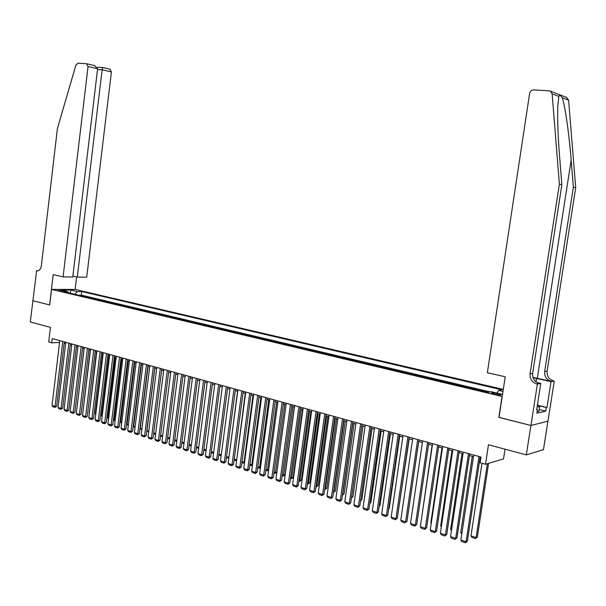<?xml version="1.0" encoding="UTF-8"?>
<svg xmlns="http://www.w3.org/2000/svg" width="606" height="606" viewBox="0 0 606 606"><rect width="100%" height="100%" fill="white"/><g stroke="black" fill="none" stroke-linecap="round" stroke-linejoin="round"><path stroke-width="0.91" d="M57.971 290.524L62.865 290.789L57.971 290.524M503.306 389.408L75.212 289.441L51.54 289.38L502.222 396.491M547.915 421.215L543.461 449.697L526.319 454.886L488.474 444.743L485.497 464.272L503.525 458.901L505.018 449.182M49.616 304.916L32.777 300.705L49.616 304.916L53.184 274.632L63.092 276.874L88.044 66.531L86.476 63.721L77.947 63.221L75.901 65.153L57.403 128.586L41.359 265.792C40.693 269.359 39.102 271.056 36.595 270.882L30.3 321.968L50.442 327.369L48.707 342.019L51.699 342.852L59.547 342.458M499.033 417.39L530.886 425.45L526.319 454.886M488.421 392.18L482.777 391.143M477.945 389.991L472.468 388.696M467.673 387.56L462.28 386.28M457.522 385.151L452.212 383.886M447.501 382.772L442.274 381.53M437.593 380.416L432.442 379.197M427.806 378.091L422.73 376.887M418.132 375.796L413.133 374.614M408.573 373.531L403.649 372.357M399.119 371.289L394.271 370.137M389.779 369.069L384.999 367.933M380.545 366.88L375.841 365.759M371.417 364.714L366.781 363.608M362.396 362.57L357.82 361.479M353.472 360.449L348.965 359.381M344.655 358.358L340.208 357.305M335.929 356.283L331.55 355.245M327.301 354.237L322.983 353.215M318.771 352.215L314.514 351.2M310.333 350.207L306.136 349.215M301.985 348.23L297.849 347.246M293.728 346.268L289.653 345.299M285.562 344.329L281.548 343.375M277.487 342.413L273.526 341.473M269.496 340.519L265.587 339.587M261.587 338.64L257.732 337.724M253.762 336.784L249.967 335.883M246.021 334.944L242.279 334.058M238.363 333.126L234.666 332.247M230.78 331.33L227.136 330.459M223.281 329.55L219.683 328.694M215.85 327.785L212.312 326.945M208.502 326.043L205.01 325.21M201.23 324.316L197.783 323.498M194.026 322.604L190.632 321.801M186.898 320.915L183.55 320.12M179.846 319.241L176.535 318.453M172.861 317.582L169.597 316.802M165.946 315.938L162.726 315.173M159.098 314.309L155.916 313.56M152.318 312.704L149.182 311.961M145.599 311.113L142.508 310.378M138.956 309.53L135.903 308.81M132.366 307.969L129.358 307.257M125.851 306.424L122.882 305.719M119.39 304.886L116.458 304.189M112.996 303.371L110.103 302.682M106.656 301.864L103.808 301.19M100.384 300.379L97.566 299.705M94.165 298.902L91.385 298.243M88.006 297.44L85.264 296.788M485.497 464.272L480.126 462.772L480.997 457.053L52.207 338.542L51.699 342.852M498.844 393.953L496.465 393.385C493.026 392.711 491.33 392.65 491.368 393.211L495.791 394.498C499.253 395.18 500.957 395.241 500.904 394.68L498.844 393.953L498.685 394.991M68.44 292.796L67.652 291.531L63.115 291.531L487.686 392.309L491.163 391.703L502.541 394.392M67.652 291.531L61.024 289.963L70.743 289.986L77.356 291.539L81.765 291.539L501.897 389.832L498.556 390.415L502.988 391.453M490.042 391.9L81.333 295.122L79.204 295.349M81.908 295.993L79.227 295.13M84.34 296.569L85.294 296.561M90.468 298.023L91.415 298.016M96.649 299.493L97.596 299.485M102.884 300.97L103.831 300.962M109.186 302.462L110.133 302.455M115.541 303.977L116.488 303.962M121.965 305.5L122.904 305.485M128.449 307.037L129.389 307.022M134.994 308.59L135.933 308.575M141.607 310.158L142.539 310.143M148.281 311.742L149.212 311.726M155.022 313.347L155.947 313.325M161.825 314.961L162.756 314.938M168.703 316.59L169.627 316.567M175.642 318.241L176.566 318.211M182.656 319.907L183.58 319.877M189.746 321.589L190.663 321.559M196.897 323.286L197.814 323.256M204.131 325.005L205.04 324.967M211.433 326.732L212.342 326.695M218.811 328.49L219.72 328.444M226.265 330.255L227.174 330.217M233.802 332.043L234.704 332.005M241.415 333.853L242.309 333.808M249.104 335.679L249.998 335.633M256.883 337.527L257.77 337.474M264.739 339.39L265.625 339.337M272.677 341.276L273.556 341.216M280.707 343.178L281.578 343.117M288.82 345.102L289.691 345.041M297.023 347.049L297.887 346.988M305.31 349.018L306.174 348.958M313.696 351.01L314.552 350.942M322.172 353.018L323.021 352.95M330.74 355.055L331.588 354.98M339.405 357.108L340.246 357.032M348.17 359.191L349.003 359.116M357.032 361.297L357.858 361.214M365.994 363.426L366.819 363.335M375.061 365.577L375.879 365.486M384.227 367.751L385.045 367.66M393.506 369.955L394.309 369.857M402.892 372.182L403.687 372.084M412.383 374.432L413.178 374.334M421.988 376.712L422.776 376.606M431.707 379.023L432.487 378.917M441.539 381.356L442.312 381.242M451.493 383.719L452.258 383.606M461.567 386.105L462.325 385.992M471.763 388.529L472.513 388.408M482.088 390.976L482.823 390.855M498.852 417.428L502.048 396.529M49.7 304.939L51.54 289.38M64.191 343.125L65.66 343.534M70.258 344.806L71.758 345.223M76.379 346.511L77.916 346.935M82.56 348.223L84.128 348.655M88.802 349.957L90.4 350.397M95.104 351.7L96.74 352.154M101.475 353.465L103.141 353.927M107.898 355.252L109.595 355.722M114.382 357.048L116.125 357.532M120.935 358.866L122.707 359.358M127.555 360.699L129.366 361.206M134.237 362.555L136.085 363.07M140.986 364.426L142.872 364.948M147.803 366.319L149.727 366.85M154.689 368.228L156.651 368.774M155.674 433.51L153.704 432.873L161.658 370.16L163.643 370.713M168.673 372.107L170.71 372.675M175.77 374.076L177.853 374.652M182.936 376.061L185.065 376.652M190.186 378.076L192.352 378.674M197.503 380.106L199.715 380.719M204.896 382.159L207.161 382.78M212.373 384.227L214.683 384.871M219.925 386.325L222.281 386.976M227.561 388.446L229.962 389.105M235.28 390.582L237.726 391.264M243.074 392.749L245.566 393.438M250.952 394.93L253.505 395.635M258.921 397.142L261.519 397.862M266.981 399.377L269.625 400.112M275.116 401.634L277.821 402.384M283.35 403.914L286.108 404.679M291.675 406.225L294.486 407.005M300.091 408.558L302.955 409.353M308.598 410.921L311.522 411.732M317.211 413.307L320.188 414.133M325.914 415.724L328.952 416.564M334.717 418.163L337.815 419.026M343.617 420.632L346.784 421.511M352.624 423.132L355.851 424.026M363.024 426.018L352.942 496.715L351.556 497.125L361.737 425.662L365.024 426.571M370.955 428.215L374.311 429.146M380.28 430.805L383.696 431.752M389.719 433.419L393.203 434.388M399.263 436.07L402.823 437.055M408.921 438.752L412.55 439.751M418.701 441.463L422.405 442.486M428.601 444.206L432.373 445.251M438.615 446.986L442.463 448.054M448.751 449.796L452.682 450.887M459.015 452.644L463.022 453.758M469.408 455.523L473.491 456.659M479.929 458.447L480.747 458.674M497.102 393.112L498.556 390.415M81.333 295.122L81.765 291.539M77.356 291.539L74.955 294.342M70.743 289.986L70.296 293.236M479.02 456.5L466.097 541.749L467.37 541.211L480.172 456.818M473.733 455.045L460.886 540.029L466.097 541.749L465.476 542.779L461.825 541.582L460.886 540.029M467.37 541.211L465.476 542.779M487.375 463.711L476.127 537.552L470.968 535.878L481.997 463.295M477.354 537.045L475.505 538.582L476.127 537.552L477.354 537.045L488.587 463.355M475.505 538.582L471.9 537.408L470.968 535.878M537.507 404.452L539.529 406.884L538.81 411.527L537.136 411.451M539.529 406.884L537.143 406.762M566.542 97.437L568.602 100.172L575.7 187.655L573.352 187.156L544.658 371.569C544.362 376.553 546.544 379.818 551.21 381.363L532.962 377.394M573.352 187.156L571.163 160.105C569.178 134.32 565.004 105.156 562.216 97.702C560.512 95.248 559.361 94.801 558.777 96.369L557.778 106.361C557.406 119.791 558.02 136.676 559.633 157.03L561.86 184.701L532.659 373.41C532.363 378.508 534.575 381.848 539.317 383.439L536.749 383.886L537.378 384.03L530.947 425.465L499.018 417.466L505.237 376.765L487.36 372.728L529.636 93.324C530.174 91.142 531.485 90.006 533.575 89.908L549.188 90.824L550.278 91.089L552.134 93.801L559.376 184.171L530.068 373.811C529.765 378.932 531.992 382.288 536.749 383.886M575.7 187.655L547.112 371.198C546.817 376.159 548.991 379.401 553.642 380.939L554.255 381.076L547.975 421.2L530.947 425.465M561.86 184.701L559.376 184.171M538.507 405.49L546.991 407.505L538.802 405.891M536.727 409.482L537.416 409.648L536.871 413.163L545.733 411.126L546.271 407.671M537.416 409.648L536.674 409.815L540.772 383.431L537.378 384.03M554.255 381.076L551.028 381.644L533.06 377.705M546.991 407.505L551.028 381.644M537.181 382.628L540.772 383.431M545.733 411.126L539.12 409.542M72.879 276.094L77.295 277.086L86.703 277.222L111.421 71.932L102.111 69.781L97.536 69.493M77.295 277.086L102.422 67.448L97.218 67.236M36.239 270.806L37.966 270.837M75.121 289.441L76.621 276.934M63.092 276.874L72.765 277.018L97.627 68.743L88.044 66.531M109.951 69.182L111.421 71.932M94.339 65.539L97.627 68.743M110.201 69.243L102.422 67.448M468.483 453.591L455.704 538.325L456.992 537.802L469.65 453.917M463.264 452.144L450.553 536.628L455.704 538.325L455.098 539.363L451.5 538.173L450.553 536.628M456.992 537.802L455.098 539.363M458.075 450.712L445.44 534.947L446.743 534.439L459.257 451.038M452.917 449.288L440.357 533.272L445.44 534.947L444.849 535.977L441.297 534.803L440.357 533.272M446.743 534.439L444.849 535.977M447.796 447.872L435.297 531.613L436.615 531.114L448.993 448.205M442.698 446.463L430.275 529.955L435.297 531.613L434.729 532.636L431.214 531.477L430.275 529.955M436.615 531.114L434.729 532.636M437.638 445.062L425.283 528.311L426.609 527.826L438.85 445.402M432.608 443.675L420.322 526.682L425.283 528.311L424.723 529.341L421.253 528.197L420.322 526.682M426.609 527.826L424.723 529.341M461.954 532.954L460.757 532.568L472.279 456.318M461.78 534.113L460.757 532.568M451.614 529.599L450.659 529.288L462.052 453.485M450.659 529.288L451.462 530.598M441.403 526.281L440.683 526.046L451.955 450.682M440.683 526.046L441.289 527.031M431.313 523.008L430.828 522.849L441.979 447.917M430.828 522.849L431.237 523.508M427.601 442.289L415.39 525.061L416.723 524.576L428.828 442.63M422.632 440.918L410.482 523.448L415.39 525.061L414.845 526.084L411.413 524.947L410.482 523.448M416.723 524.576L414.845 526.084M421.344 519.766L432.116 445.183M417.693 439.555L405.611 521.842L406.959 521.365L418.935 439.895M412.784 438.199L400.763 520.243L405.611 521.842L405.081 522.864L401.695 521.743L400.763 520.243M406.959 521.365L405.081 522.864M411.497 516.57L422.374 442.478M407.899 436.843L395.953 518.66L397.309 518.198L409.148 437.191M403.043 435.502L391.165 517.085L395.953 518.66L395.438 519.683L392.09 518.577L391.165 517.085M397.309 518.198L395.438 519.683M407.959 514.585L418.754 441.479M398.225 434.169L386.401 515.517L387.779 515.062L399.49 434.525M393.43 432.843L381.674 513.964L386.401 515.517L385.901 516.539L382.591 515.441L381.674 513.964M387.779 515.062L385.901 516.539M398.278 511.6L409.194 438.827M388.658 431.525L376.97 512.411L378.356 511.972L389.938 431.881M383.924 430.222L372.296 510.873L376.97 512.411L376.485 513.426L373.213 512.35L372.296 510.873M378.356 511.972L376.485 513.426M388.711 508.646L389.234 508.479L399.748 436.206M388.651 509.048L389.234 508.479M379.212 428.919L367.645 509.343L369.039 508.911L380.5 429.275M374.523 427.624L363.024 507.82L367.645 509.343L367.168 510.358L363.941 509.29L363.024 507.82M369.039 508.911L367.168 510.358M379.258 505.722L380.007 505.487L390.408 433.616M379.174 506.298L380.007 505.487M369.872 426.336L358.426 506.313L359.835 505.881L371.175 426.692M365.244 425.056L353.859 504.806L358.426 506.313L357.972 507.32L354.775 506.268L353.859 504.806M359.835 505.881L357.972 507.32M369.918 502.821L370.88 502.525L381.174 431.048M369.804 503.571L370.88 502.525M360.638 423.783L349.321 503.313L350.73 502.897L361.949 424.147M356.063 422.518L344.806 501.829L349.321 503.313L348.874 504.321L345.715 503.283L344.806 501.829M350.73 502.897L348.874 504.321M360.684 499.95L361.858 499.602L372.046 428.518M360.585 500.844L361.858 499.602M351.518 421.261L340.314 500.351L341.739 499.942L352.836 421.625M346.996 420.011L335.853 498.882L340.314 500.351L339.883 501.359L336.754 500.329L335.853 498.882M341.739 499.942L339.883 501.359M352.942 496.715L351.427 498.018M342.496 418.769L331.414 497.42L332.845 497.018L343.829 419.14M338.027 417.534L326.998 495.966L331.414 497.42L330.99 498.42L327.899 497.405L326.998 495.966M332.845 497.018L330.99 498.42M352.806 423.185L342.731 494.246L344.125 493.852L354.101 423.541M342.557 494.185L342.451 494.89M344.125 493.852L342.413 495.208M333.58 416.307L322.612 494.526L324.051 494.132L334.921 416.678M329.156 415.087L318.248 493.087L322.612 494.526L322.203 495.526L319.15 494.519L318.248 493.087M324.051 494.132L322.203 495.526M343.973 420.731L334.004 491.413L335.406 491.027L345.276 421.094M333.656 491.299L333.505 492.367M335.406 491.027L333.588 492.398M324.763 413.868L313.908 491.663L315.362 491.277L326.119 414.246M320.392 412.663L309.598 490.239L313.908 491.663L313.514 492.655L310.492 491.663L309.598 490.239M315.362 491.277L313.514 492.655M335.239 418.307L325.369 488.61L326.778 488.231L336.55 418.678M324.854 488.444L325.369 488.61L324.702 489.512M326.778 488.231L324.967 489.595M316.052 411.459L305.303 488.83L306.765 488.451L317.415 411.838M311.726 410.262L301.038 487.429L305.303 488.83L304.916 489.822L301.932 488.837L301.038 487.429M306.765 488.451L304.916 489.822M326.604 415.913L316.832 485.838L318.248 485.467L327.922 416.284M316.15 485.618L316.832 485.838L316.446 486.823L316.006 486.679M318.248 485.467L316.446 486.823M307.431 409.08L296.796 486.027L298.266 485.656L308.802 409.459M303.159 407.899L292.577 484.641L296.796 486.027L296.425 487.019L293.471 486.05L292.577 484.641M298.266 485.656L296.425 487.019M318.059 413.542L308.393 483.096L309.817 482.732L319.392 413.913M307.545 482.823L308.393 483.096L308.015 484.08L307.401 483.876M309.817 482.732L308.015 484.08M298.909 406.724L288.38 483.262L289.857 482.899L300.288 407.103M294.683 405.558L284.214 481.891L288.38 483.262L288.017 484.247L285.1 483.285L284.214 481.891M289.857 482.899L288.017 484.247M309.613 411.201L300.046 480.384L301.477 480.028L310.954 411.572M299.038 480.058L300.046 480.384L299.675 481.361L298.894 481.111M301.477 480.028L299.675 481.361M290.479 404.391L280.063 480.52L281.548 480.164L291.872 404.778M286.305 403.24L275.935 479.164L280.063 480.52L279.707 481.512L276.821 480.558L275.935 479.164M281.548 480.164L279.707 481.512M301.258 408.883L291.781 477.702L293.221 477.354L302.606 409.262M290.622 477.331L291.781 477.702L291.425 478.679L290.486 478.376M293.221 477.354L291.425 478.679M282.146 402.089L271.836 477.816L273.329 477.467L283.547 402.475M278.018 400.945L267.754 476.467L271.836 477.816L271.496 478.801L268.64 477.854L267.754 476.467M273.329 477.467L271.496 478.801M292.993 406.596L283.616 475.051L285.062 474.71L294.357 406.967M282.305 474.627L283.616 475.051L283.267 476.021L282.161 475.665M285.062 474.71L283.267 476.021M273.904 399.816L263.693 475.134L265.193 474.793L275.313 400.202M269.821 398.68L259.656 473.809L263.693 475.134L263.36 476.119L260.542 475.187L259.656 473.809M265.193 474.793L263.36 476.119M284.82 404.323L275.533 472.422L276.897 472.112M274.079 471.953L275.533 472.422L275.192 473.4L273.935 472.991M276.889 472.188L275.192 473.4M265.754 397.559L255.641 472.483L257.149 472.15L267.17 397.953M261.709 396.445L251.649 471.173L255.641 472.483L255.323 473.468L252.528 472.544L251.649 471.173M257.149 472.15L255.323 473.468M276.737 402.081L267.534 469.832L268.693 469.574M265.936 469.309L267.534 469.832L267.208 470.801L265.799 470.339M268.655 469.832L267.208 470.801M257.686 395.332L247.68 469.862L249.195 469.536L259.11 395.726M253.694 394.226L243.726 468.567L247.68 469.862L247.369 470.839L244.604 469.93L243.726 468.567M249.195 469.536L247.369 470.839M268.738 399.862L259.626 467.264L260.572 467.052M257.883 466.696L259.626 467.264L259.307 468.226L257.747 467.718M260.512 467.506L259.307 468.226M249.71 393.127L239.802 467.271L241.317 466.946L251.142 393.521M245.756 392.029L235.893 465.984L239.802 467.271L239.499 468.249L236.764 467.347L235.893 465.984M241.317 466.946L239.499 468.249M241.824 390.946L232.007 464.704L233.53 464.393L243.264 391.34M237.908 389.863L228.144 463.431L232.007 464.704L231.719 465.681L229.007 464.787L228.144 463.431M233.53 464.393L231.719 465.681M234.014 388.787L224.296 462.166L225.826 461.855L235.461 389.188M230.144 387.719L220.47 460.908L224.296 462.166L224.015 463.135L221.341 462.257L220.47 460.908M225.826 461.855L224.015 463.135M260.822 397.665L251.793 464.719L252.543 464.56M249.922 464.113L251.793 464.719L251.49 465.681L249.786 465.128M252.452 465.196L251.49 465.681M252.99 395.498L244.051 462.204L244.597 462.09M242.044 461.552L244.051 462.204L243.756 463.166L241.908 462.567M244.491 462.908L243.756 463.166M245.241 393.347L236.741 459.643M234.249 459.022L236.385 459.719L236.098 460.674L234.113 460.03M236.613 460.568L236.098 460.674M226.296 386.651L216.668 459.659L218.205 459.356L227.742 387.052M222.463 385.59L212.88 458.416L216.668 459.659L216.395 460.628L213.744 459.749L212.88 458.416M218.205 459.356L216.395 460.628M237.575 391.218L228.962 457.227M226.53 456.515L228.803 457.257L228.523 458.212L226.402 457.522M218.652 384.537L209.115 457.174L210.661 456.879L220.107 384.946M214.857 383.492L205.373 455.939L209.115 457.174L208.85 458.136L206.229 457.272L205.373 455.939M210.661 456.879L208.85 458.136M218.902 454.038L221.273 454.811M221.152 455.75L218.774 455.038M221.251 454.977L221.031 455.773M211.093 382.454L201.646 454.712L203.192 454.424L212.554 382.856M207.335 381.416L197.942 453.493L201.646 454.712L201.389 455.674L198.798 454.826L197.942 453.493M203.192 454.424L201.389 455.674M211.35 451.591L213.676 452.341M213.547 453.341L211.221 452.584M203.608 380.386L194.253 452.281L195.806 451.993L205.078 380.788M199.897 379.356L190.587 451.076L194.253 452.281L194.011 453.243L191.443 452.394L190.587 451.076M195.806 451.993L194.011 453.243M203.881 449.16L206.161 449.902M206.032 450.894L203.752 450.152M196.2 378.333L186.936 449.872L188.496 449.591L197.677 378.742M192.526 377.318L183.307 448.682L186.936 449.872L186.701 450.834L184.163 449.993L183.307 448.682M188.496 449.591L186.701 450.834M196.488 446.766L198.723 447.486M198.594 448.47L196.374 447.629M188.875 376.311L179.694 447.493L181.255 447.22L190.36 376.72M185.239 375.303L176.104 446.311L179.694 447.493L179.467 448.448L176.952 447.614L176.104 446.311M181.255 447.22L179.467 448.448M189.17 444.387L191.36 445.099M191.231 446.077L189.08 445.099M181.626 374.303L172.528 445.13L174.096 444.865L183.11 374.72M178.028 373.311L168.976 443.963L172.528 445.13L172.309 446.084L169.824 445.266L168.976 443.963M174.096 444.865L172.309 446.084M181.929 442.032L184.072 442.736M183.951 443.706L181.853 442.592M174.445 372.326L165.438 442.797L167.006 442.531L175.937 372.735M170.884 371.342L161.916 441.638L165.438 442.797L165.226 443.751L162.764 442.933L161.916 441.638M167.006 442.531L165.226 443.751M174.755 439.706L176.861 440.388M176.74 441.357L175.187 440.857L174.702 440.115M167.339 370.357L158.416 440.486L159.992 440.229L168.839 370.774M163.817 369.387L154.931 439.342L158.416 440.486L158.211 441.433L155.772 440.63L154.931 439.342M159.992 440.229L158.211 441.433M167.665 437.403L169.725 438.077M169.604 439.039L168.233 438.592L167.627 437.668M160.31 368.418L151.462 438.199L153.045 437.949L161.81 368.834M156.818 367.448L148.016 437.062L151.462 438.199L151.265 439.145L148.856 438.35L148.016 437.062M153.045 437.949L151.265 439.145M160.643 435.123L162.666 435.782M162.544 436.737L161.347 436.35L160.628 435.244M153.348 366.494L144.584 435.934L146.167 435.691L154.856 366.91M149.894 365.539L141.168 434.813L144.584 435.934L144.395 436.881L142.009 436.093L141.168 434.813M146.167 435.691L144.395 436.881M155.553 434.464L154.53 434.131L153.704 432.873M146.455 364.585L137.767 433.691L139.357 433.449L147.97 365.001M143.031 363.638L134.388 432.578L137.767 433.691L137.592 434.631L135.221 433.851L134.388 432.578M139.357 433.449L137.592 434.631M148.75 431.26L146.955 430.677L154.841 368.274M148.629 432.214L146.955 430.677M139.63 362.699L131.025 431.472L132.616 431.237L141.153 363.123M136.244 361.767L127.677 430.374L131.025 431.472L130.851 432.411L128.51 431.639L127.677 430.374M132.616 431.237L130.851 432.411M141.895 429.04L140.274 428.51L148.084 366.395M141.774 429.98L140.274 428.51M132.881 360.835L124.351 429.275L125.942 429.04L134.396 361.252M129.525 359.911L121.033 428.184L124.351 429.275L124.185 430.215L121.867 429.449L121.033 428.184M125.942 429.04L124.185 430.215M135.108 426.836L133.653 426.359L141.403 364.539M134.994 427.775L133.653 426.359M126.192 358.987L117.738 427.101L119.337 426.874L127.714 359.403M122.866 358.07L114.458 426.018L117.738 427.101L117.579 428.033L115.284 427.275L114.458 426.018M119.337 426.874L117.579 428.033M128.396 424.654L127.101 424.238L134.782 362.706M128.275 425.594L127.101 424.238M119.564 357.154L111.186 424.942L112.792 424.723L121.094 357.578M116.284 356.245L107.936 423.874L111.186 424.942L111.042 425.874L108.762 425.124L107.936 423.874M112.792 424.723L111.042 425.874M121.745 422.496L120.609 422.124L128.222 360.888M121.624 423.427L120.609 422.124M113.011 355.343L104.709 422.814L106.308 422.594L114.542 355.767M109.754 354.442L101.49 421.753L104.709 422.814L104.565 423.738L102.308 422.996L101.49 421.753M106.308 422.594L104.565 423.738M115.155 420.359L114.186 420.041L121.73 359.085M115.042 421.284L114.186 420.041M106.52 353.548L98.286 420.7L99.892 420.488L108.05 353.972M103.293 352.654L95.097 419.647L98.286 420.7L98.149 421.625L95.922 420.89L95.097 419.647M99.892 420.488L98.149 421.625M108.633 418.238L107.823 417.973L115.299 357.305M107.823 417.973L108.535 419.057M100.088 351.768L91.93 418.61L93.536 418.398L101.626 352.2M96.892 350.889L88.771 417.572L91.93 418.61L91.794 419.526L89.59 418.799L88.771 417.572M93.536 418.398L91.794 419.526M102.179 416.14L101.513 415.928L108.928 355.533M101.513 415.928L102.096 416.807M93.718 350.01L85.628 416.534L87.241 416.33L95.263 350.435M90.559 349.139L82.507 415.504L85.628 416.534L85.507 417.451L83.317 416.731L82.507 415.504M87.241 416.33L85.507 417.451M95.778 414.065L95.271 413.898L102.619 353.783M95.271 413.898L95.718 414.58M87.408 348.268L79.394 414.481L81.007 414.284L88.961 348.692M84.279 347.405L76.295 413.466L79.394 414.481L79.272 415.398L77.106 414.686L76.295 413.466M81.007 414.284L79.272 415.398M89.446 412.012L96.369 352.056M89.082 411.891L89.4 412.375M81.166 346.541L73.212 412.451L74.833 412.254L82.711 346.973M78.06 345.685L70.144 411.436L73.212 412.451L73.106 413.36L70.955 412.656L70.144 411.436M74.833 412.254L73.106 413.36M83.173 409.974L90.18 350.336M74.977 344.829L67.099 410.436L68.713 410.239L76.53 345.261M71.902 343.981L64.054 409.436L67.099 410.436L66.993 411.345L64.865 410.648L64.054 409.436M68.713 410.239L66.993 411.345M76.962 407.952L84.045 348.632M68.849 343.14L61.032 408.444L62.653 408.255L70.402 343.564M65.804 342.299L58.024 407.452L61.032 408.444L60.933 409.353L58.827 408.656L58.024 407.452M62.653 408.255L60.933 409.353M62.774 341.458L55.032 406.467L56.653 406.278L64.334 341.89M59.767 340.625L52.048 405.482L55.032 406.467L54.934 407.368L52.851 406.687L52.048 405.482M56.653 406.278L54.934 407.368M69.364 404.838L76.47 346.534M496.284 394.612L496.465 393.385M571.163 160.105L537.317 378.273M532.659 373.41L530.068 373.811M544.658 371.569L547.112 371.198M568.602 100.172L562.216 97.702M558.777 96.369L552.134 93.801M551.21 381.363L553.642 380.939M535.977 381.833L536.507 378.402M37.708 270.897L36.557 270.874M566.799 97.536L550.278 91.089M37.67 270.905L36.595 270.882M86.825 63.789L94.854 65.66"/></g></svg>
